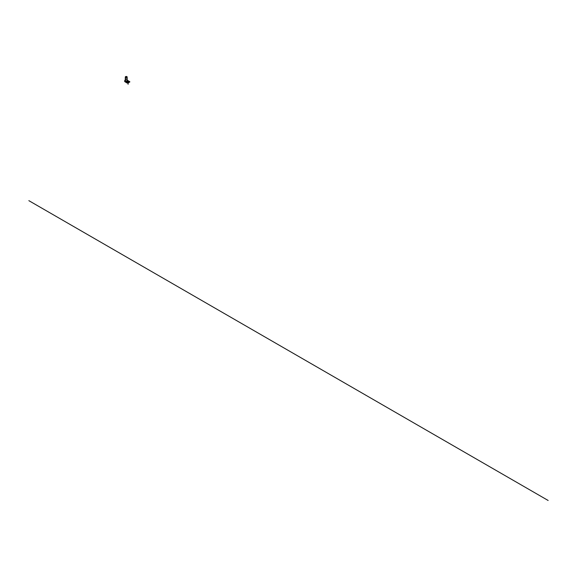 <?xml version="1.0" encoding="UTF-8"?>
<svg xmlns="http://www.w3.org/2000/svg" width="577" height="577" viewBox="0 0 577 577"><rect width="100%" height="100%" fill="white"/><g stroke="black" fill="none" stroke-linecap="round" stroke-linejoin="round"><path stroke-width="0.87" d="M127.243 82.215L127.409 81.66L127.243 82.215M127.027 82.158L127.394 81.653M128.382 81.927L129.255 81.703L128.772 81.422L128.382 81.927M129.803 81.963L128.245 82.886A2.315 1.334 120 0 1 127.091 83.001L125.05 81.826A2.315 1.334 120 0 0 125.187 81.884M127.95 81.169L127.769 81.206A0.902 0.519 120 0 0 127.063 81.444A0.902 0.519 120 0 0 126.666 82.352L126.688 82.468A2.315 1.334 120 0 0 127.091 83.001M129.068 81.811L128.642 81.984M127.82 81.249L128.144 81.061L127.697 80.766M127.611 81.155A0.902 0.519 120 0 0 127.503 81.047A0.902 0.519 120 0 0 126.803 81.292A0.902 0.519 120 0 0 126.406 82.201L126.428 82.323A2.315 1.334 120 0 0 126.774 82.814L125.252 81.934A2.315 1.334 -60 0 1 125.007 81.674M128.08 82.662L129.811 81.696L128.08 82.662L127.95 81.609A0.902 0.519 120 0 0 127.762 81.198L127.503 81.047M124.747 80.672A0.902 0.519 120 0 0 124.632 81.169L124.646 81.292A2.315 1.334 120 0 0 125.05 81.826M129.133 81.775L128.159 81.761M126.536 81.292L126.341 81.667L126.507 81.292M125.476 77.051A0.772 0.447 180 0 1 125.678 76.618A0.772 0.447 180 0 1 125.678 76.611A0.765 0.44 180 0 1 126.76 77.231A0.765 0.44 180 0 1 125.685 77.231A0.757 0.44 0 0 0 126.76 76.611L126.76 76.611A0.779 0.447 0 0 0 125.671 77.239A0.779 0.447 0 0 0 126.774 76.604L126.774 76.618A0.772 0.447 180 0 1 126.969 77.051M126.875 76.633L126.796 76.59A0.815 0.469 0 0 0 125.649 77.253A0.815 0.469 0 0 0 126.796 76.59L126.875 76.633A0.916 0.527 180 0 1 127.142 77.008A0.916 0.527 180 0 1 126.572 77.498A0.916 0.527 180 0 1 125.577 77.383A0.916 0.527 180 0 1 125.303 77.008A0.916 0.527 180 0 1 125.577 76.633A0.916 0.527 180 0 1 125.613 76.611M125.577 78.328A0.916 0.527 0 0 0 125.303 78.703A0.916 0.527 0 0 0 125.577 79.078A0.916 0.527 0 0 0 126.572 79.186A0.916 0.527 0 0 0 127.142 78.703A0.916 0.527 0 0 0 126.875 78.328M127.142 78.515A0.974 0.563 180 0 1 127.192 78.703A0.974 0.563 180 0 1 126.594 79.215A0.974 0.563 180 0 1 125.541 79.092A0.974 0.563 180 0 1 125.252 78.703A0.974 0.563 180 0 1 125.303 78.515M127.055 82.201L127.387 81.66M548.15 500.475L28.85 200.659M128.217 82.872L128.08 84.285M129.767 81.689L127.748 80.499M128.895 81.84L128.772 81.422M127.798 80.528L129.811 81.977M125.541 80.037A0.974 0.563 0 0 0 125.252 80.434A0.974 0.563 0 0 0 125.541 80.83A0.974 0.563 0 0 0 126.594 80.953A0.974 0.563 0 0 0 127.192 80.434A0.974 0.563 0 0 0 126.911 80.037M127.192 80.29A1.024 0.591 180 0 1 126.947 80.895L127.69 80.484L127.697 81.162L127.69 80.506L126.24 81.343L126.24 82.006A1.024 0.591 120 0 0 126.5 82.497A1.046 0.606 -60 0 1 126.421 82.489A1.046 0.606 -60 0 1 126.204 82.006L126.204 81.343L124.762 80.506L125.252 80.196L124.776 80.477L125.497 80.895A1.024 0.591 180 0 1 125.252 80.29M127.668 80.477L127.192 80.203L127.668 80.477M125.497 80.895L126.226 81.314L126.947 80.895A1.024 0.591 180 0 1 125.497 80.895M126.24 82.006L124.747 81.162L124.776 80.477L124.762 81.169A1.046 0.606 120 0 0 124.978 81.653A1.046 0.606 120 0 0 125.497 81.602M126.774 76.618L126.76 76.611A0.757 0.44 0 0 0 125.685 77.231A0.765 0.44 180 0 1 125.685 76.611L125.678 76.618M126.514 82.525L124.762 81.155M127.142 78.703L127.142 77.008M127.192 78.703L127.192 80.434M125.252 78.703L125.252 80.434M125.303 78.703L125.303 77.008M126.76 76.611L125.685 76.611"/></g></svg>
